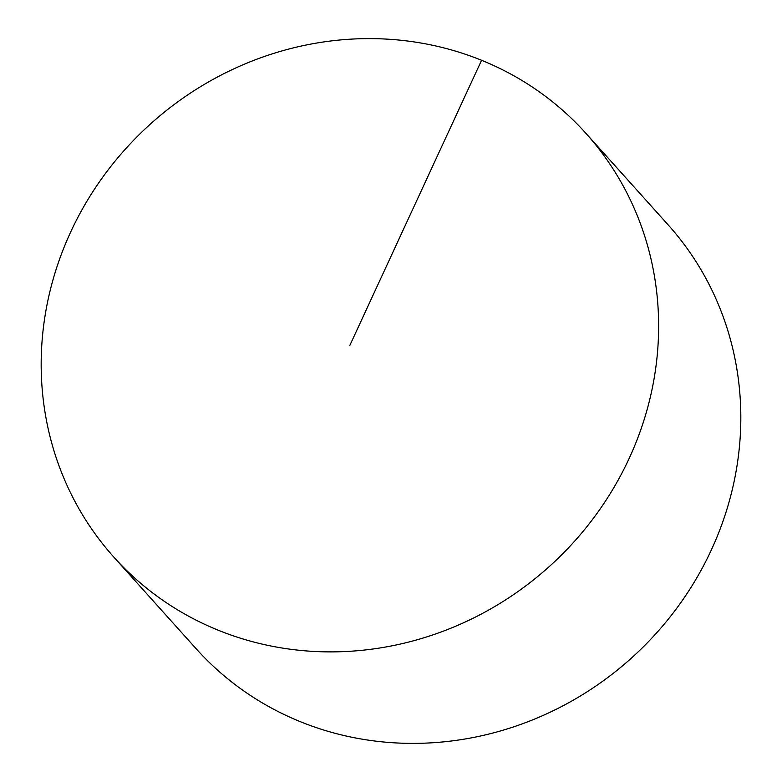 <?xml version="1.0" encoding="UTF-8"?>
<svg xmlns="http://www.w3.org/2000/svg" width="782" height="782" viewBox="0 0 782 782"><rect width="100%" height="100%" fill="white"/><g stroke="black" fill="none" stroke-linecap="round" stroke-linejoin="round"><path stroke-width="1.17" d="M585.865 133.272L668.063 224.776A317.199 297.883 138.1 0 1 711.327 549.99A317.199 297.883 138.1 0 1 196.135 648.728L113.937 557.224A317.199 297.883 138.1 0 1 70.673 232.01A317.199 297.883 138.1 0 1 585.865 133.272A317.199 297.883 138.1 0 1 548.964 566.842A317.199 297.883 138.1 0 1 113.937 557.224M481.585 60.263L349.906 345.253"/></g></svg>
